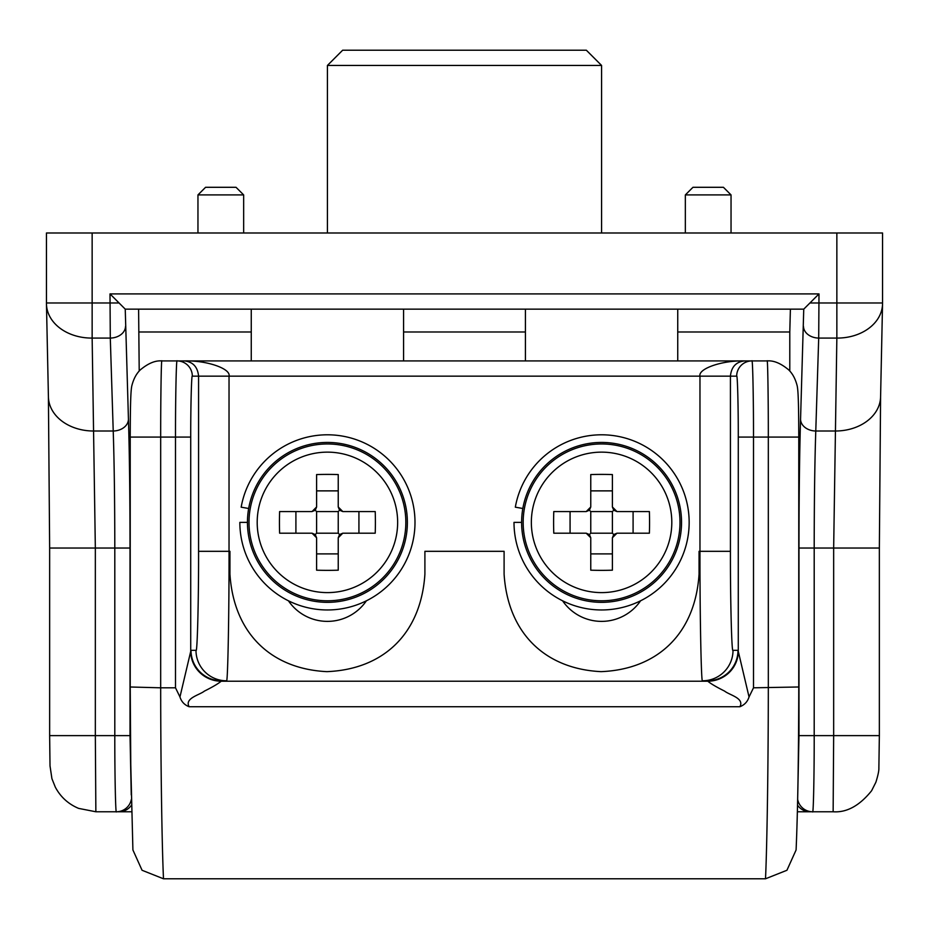 <?xml version="1.0" encoding="UTF-8"?>
<svg xmlns="http://www.w3.org/2000/svg" width="929" height="929" viewBox="0 0 929 929"><rect width="100%" height="100%" fill="white"/><g stroke="black" fill="none" stroke-linecap="round" stroke-linejoin="round"><path stroke-width="1.39" d="M197.958 194.904L205.576 187.298L236.036 187.298L243.653 194.904L197.958 194.904L197.958 232.993M685.347 194.904L692.964 187.298L723.424 187.298L731.042 194.904L685.347 194.904L685.347 232.993M327.426 65.448L342.65 50.212L586.35 50.212L601.574 65.448L327.426 65.448L327.426 232.993M525.419 360.928L525.419 309.148M677.74 360.928L677.74 309.148M251.26 360.928L251.26 309.148M403.581 360.928L403.581 309.148M131.628 811.772L116.392 811.772C115.602 815.174 114.72 773.288 114.801 735.617L114.801 548.029C114.766 500.94 114.244 461.945 113.222 431.01L110.296 338.075L92.145 338.075A45.695 35.105 178.8 0 1 46.473 304.491A45.695 35.105 178.8 0 1 46.462 303.934A45.695 35.105 178.8 0 1 46.462 302.97L46.45 232.993L882.55 232.993L882.55 302.97A45.695 35.105 -178.8 0 1 882.538 303.934A45.695 35.105 -178.8 0 1 882.527 304.491A45.695 35.105 -178.8 0 1 836.855 338.075L818.704 338.075L815.778 431.01C814.756 461.945 814.234 500.94 814.199 548.029L814.199 735.617C814.28 773.288 813.398 815.174 812.608 811.772L797.372 811.772M789.789 371.031L789.789 331.99L677.74 331.99M131.349 799.404A15.236 15.224 -90 0 1 116.392 811.772L95.861 811.772L95.339 735.617L130.025 735.617L131.256 794.957M797.744 794.957L798.975 735.617L833.661 735.617L833.139 811.772L812.608 811.772A15.236 15.224 -90 0 1 797.651 799.404M139.211 371.031L138.607 309.148M798.975 735.617L798.975 548.029C799.01 496.237 799.532 453.329 800.554 419.316L803.748 309.148L125.241 309.148L128.446 419.316C129.468 453.329 129.99 496.237 130.025 548.029L130.025 735.617M790.393 309.148L789.789 331.99M833.139 811.772C846.714 812.736 859.534 805.733 871.599 790.753L875.908 782.183C878.044 775.274 879.031 770.524 878.869 767.958L879.357 735.617L833.661 735.617L833.661 548.029L836.855 338.075L836.855 232.993M92.145 232.993L92.145 338.075L95.339 548.029L95.339 735.617L49.643 735.617L50.015 765.902L51.919 778.653L55.299 787.118C60.548 796.977 68.328 804.061 78.628 808.393L95.861 811.772M125.52 326.369A15.236 11.694 -1.8 0 1 110.296 338.075L110.005 293.912L125.241 309.148M803.759 309.148L818.995 293.912L818.704 338.075A15.236 11.694 -178.2 0 1 803.48 326.369M733.016 650.323A30.46 30.448 -90 0 1 702.556 680.783C701.279 686.566 699.851 615.37 699.967 551.315L699.967 376.164C697.981 368.627 722.46 360.243 744.477 360.928C736 361.892 731.32 366.978 730.426 376.164L730.426 551.315C730.31 600.297 731.727 654.748 733.016 650.323L737.998 650.323L738.276 651.345L738.276 437.083C738.346 406.937 737.463 373.435 736.674 376.164A15.236 15.224 -90 0 1 751.898 360.928C752.687 357.526 753.57 399.4 753.5 437.083L753.5 687.808L749.041 696.947C747.578 701.662 744.535 704.925 739.89 706.725C744.652 698.155 729.52 695.089 724.62 691.118C716.433 687.03 710.824 683.732 707.817 681.224L221.183 681.224C218.176 683.732 212.578 687.03 204.38 691.118C199.48 695.089 184.337 698.167 189.11 706.725C184.465 704.925 181.41 701.662 179.959 696.947L175.5 687.808L175.5 437.083L160.682 437.083C160.636 399.4 161.286 357.526 161.878 360.928L184.523 360.928C206.54 360.243 231.019 368.627 229.033 376.164L229.033 551.315C229.149 615.37 227.721 686.566 226.444 680.783A30.46 30.448 90 0 1 195.984 650.323C197.273 654.748 198.69 600.297 198.574 551.315L198.574 376.164C197.68 366.978 193 361.892 184.523 360.928L767.122 360.928C773.625 360.324 780.813 363.309 788.686 369.87C792.542 373.597 795.329 378.73 797.036 385.28C798.522 390.389 798.673 411.965 798.777 437.083L768.318 437.083C768.364 399.4 767.714 357.526 767.122 360.928M198.574 551.315L229.939 551.315L229.939 574.168C233.736 633.253 271.001 668.95 326.927 671.644C383.387 669.356 421.023 633.764 424.901 574.168L424.901 551.315L504.099 551.315L504.099 574.168C507.896 633.253 545.16 668.95 601.086 671.644C657.546 669.356 695.182 633.764 699.061 574.168L699.061 551.315L730.426 551.315M366.409 600.796A47.216 47.216 0 0 1 288.431 600.796M640.569 600.796A47.216 47.216 0 0 1 562.591 600.796M753.5 687.808L798.766 686.984L798.777 437.083M163.492 878.788L142.067 870.276L132.905 849.954L130.768 764.567L130.223 686.995L160.682 687.808C160.729 764.346 161.925 845.669 163.492 878.788L765.508 878.788C767.075 845.669 768.271 764.346 768.318 687.808L768.318 437.083L738.276 437.083M798.777 686.995C798.615 758.308 797.732 812.631 796.095 849.954L786.933 870.276L765.508 878.788M161.878 360.928C155.375 360.324 148.187 363.309 140.314 369.87C136.458 373.597 133.671 378.73 131.964 385.28C130.478 390.389 130.327 411.965 130.223 437.083L160.682 437.083L160.682 687.808L175.5 687.808M190.724 437.083L175.5 437.083C175.43 399.4 176.313 357.526 177.102 360.928A15.236 15.224 -90 0 1 192.326 376.164C191.537 373.435 190.654 406.937 190.724 437.083L190.724 651.345L191.002 650.323L195.984 650.323M707.817 681.224A30.46 29.867 -7.5 0 0 738.276 651.345L749.041 696.947M179.959 696.947L190.724 651.345A30.46 29.867 7.5 0 0 221.183 681.224M737.998 650.323A30.46 30.448 -90 0 1 707.55 680.783M221.45 680.783A30.46 30.448 90 0 1 191.002 650.323M248.67 508.488A79.964 79.964 0 0 1 407.378 522.377A79.964 79.964 0 0 1 327.426 602.34A79.964 79.964 0 0 1 248.67 508.488L241.168 507.176A87.581 87.581 0 0 1 327.426 434.795A87.581 87.581 0 0 1 414.996 522.377A87.581 87.581 0 0 1 327.426 609.958A87.581 87.581 0 0 1 239.845 522.377L247.462 522.377M327.426 452.144A70.232 70.232 0 0 0 257.194 522.377A70.232 70.232 0 0 0 327.426 592.609A70.232 70.232 0 0 0 397.647 522.377A70.232 70.232 0 0 0 327.426 452.144M342.801 511.565L339.573 510.23L338.237 506.99L342.801 511.565L375.223 511.565A150.777 67.271 90 0 1 375.397 522.377A150.777 67.271 90 0 1 375.223 533.188L342.801 533.188L338.237 537.763L339.573 534.535L342.801 533.188M316.603 537.763L312.039 533.188L315.268 534.535L316.603 537.763L316.603 570.185A150.777 67.271 180 0 0 338.237 570.185L338.237 537.763M316.603 511.565L316.603 533.188L338.237 533.188L338.237 511.565L316.603 511.565L315.268 510.23L312.039 511.565L279.617 511.565A150.777 67.271 -90 0 0 279.443 522.377A150.777 67.271 -90 0 0 279.617 533.188L312.039 533.188M295.91 533.188L295.91 511.565M316.603 533.188L315.268 534.535M338.237 553.893L316.603 553.893M338.237 533.188L339.573 534.535M358.931 511.565L358.931 533.188M338.237 511.565L339.573 510.23M316.603 490.872L338.237 490.872M312.039 511.565L316.603 506.99L315.268 510.23M316.603 506.99L316.603 474.568A150.777 67.271 -0 0 1 338.237 474.568L338.237 506.99M522.83 508.488A79.964 79.964 0 0 1 681.538 522.377A79.964 79.964 0 0 1 601.574 602.34A79.964 79.964 0 0 1 522.83 508.488L515.328 507.176A87.581 87.581 0 0 1 601.574 434.795A87.581 87.581 0 0 1 689.155 522.377A87.581 87.581 0 0 1 601.574 609.958A87.581 87.581 0 0 1 514.004 522.377L521.622 522.377M601.574 452.144A70.232 70.232 0 0 0 531.353 522.377A70.232 70.232 0 0 0 601.574 592.609A70.232 70.232 0 0 0 671.806 522.377A70.232 70.232 0 0 0 601.574 452.144M616.961 511.565L613.732 510.23L612.397 506.99L616.961 511.565L649.383 511.565A150.777 67.271 90 0 1 649.557 522.377A150.777 67.271 90 0 1 649.383 533.188L616.961 533.188L612.397 537.763L613.732 534.535L616.961 533.188M590.763 537.763L586.199 533.188L589.427 534.535L590.763 537.763L590.763 570.185A150.777 67.271 180 0 0 612.397 570.185L612.397 537.763M590.763 511.565L590.763 533.188L612.397 533.188L612.397 511.565L590.763 511.565L589.427 510.23L586.199 511.565L553.777 511.565A150.777 67.271 -90 0 0 553.603 522.377A150.777 67.271 -90 0 0 553.777 533.188L586.199 533.188M570.069 533.188L570.069 511.565M590.763 533.188L589.427 534.535M612.397 553.893L590.763 553.893M612.397 533.188L613.732 534.535M633.09 511.565L633.09 533.188M612.397 511.565L613.732 510.23M590.763 490.872L612.397 490.872M586.199 511.565L590.763 506.99L589.427 510.23M590.763 506.99L590.763 474.568A150.777 67.271 -0 0 1 612.397 474.568L612.397 506.99M525.419 331.99L403.581 331.99M130.025 548.029L49.643 548.029L49.643 735.617M879.357 735.617L879.357 548.029L798.975 548.029M46.462 303.934L48.413 396.869A45.695 35.105 178.8 0 0 94.084 431.01L113.222 431.01A15.236 11.694 -1.8 0 0 128.446 419.316M800.554 419.316A15.236 11.694 -178.2 0 0 815.778 431.01L834.916 431.01A45.695 35.105 1.2 0 0 880.587 396.869L882.538 303.934M46.485 304.782A45.695 45.695 0 0 1 46.45 302.97L119.075 302.97M110.005 293.912L818.995 293.912M809.925 302.97L882.55 302.97A45.695 45.695 0 0 1 882.515 304.782M251.26 331.99L139.211 331.99M810.065 811.772A15.236 15.224 -90 0 1 797.535 805.188M118.935 811.772A15.236 15.224 -90 0 0 131.465 805.188M739.89 706.725L189.11 706.725M736.674 376.164L192.326 376.164M327.426 600.796A78.419 78.419 0 0 1 249.007 522.377A78.419 78.419 0 0 1 327.426 443.957A78.419 78.419 0 0 1 405.834 522.377A78.419 78.419 0 0 1 327.426 600.796M601.574 600.796A78.419 78.419 0 0 1 523.166 522.377A78.419 78.419 0 0 1 601.574 443.957A78.419 78.419 0 0 1 679.993 522.377A78.419 78.419 0 0 1 601.574 600.796M601.574 65.448L601.574 232.993M243.653 194.904L243.653 232.993M731.042 194.904L731.042 232.993M48.413 396.869L49.643 548.029M879.357 548.029L880.587 396.869M130.223 686.995L130.223 437.083"/></g></svg>
